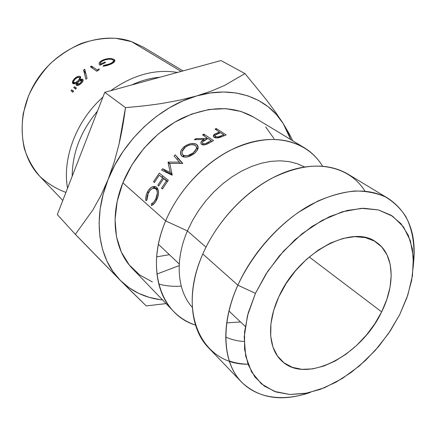 <?xml version="1.0" encoding="UTF-8"?>
<svg xmlns="http://www.w3.org/2000/svg" width="436" height="436" viewBox="0 0 436 436"><rect width="100%" height="100%" fill="white"/><g stroke="black" fill="none" stroke-linecap="round" stroke-linejoin="round"><path stroke-width="0.65" d="M229.227 360.948C235.124 362.959 241.375 364.044 247.991 364.207C202.985 365.155 176.1 313.604 202.816 253.992L237.854 285.193L255.442 293.363L267.731 271.328L283.634 251.005L302.148 233.674L322.1 220.365L342.249 211.803L361.39 208.332L378.481 209.934L392.7 216.283L403.447 226.813L410.385 240.797L413.366 257.409L412.445 275.792L407.807 295.107L399.758 314.52L390.225 330.978L378.699 346.435L365.526 360.414L351.094 372.497L335.834 382.274L320.204 389.397L304.704 393.55L289.864 394.482L276.233 392.04L264.374 386.149L254.826 376.889L248.089 364.474L244.574 349.285L244.574 331.872L248.215 312.95L255.442 293.363L265.982 274.015L279.367 255.856L294.97 239.751L312.023 226.464L329.703 216.572L347.17 210.452L363.657 208.255L378.481 209.934L391.103 215.248L401.109 223.826L408.243 235.2L412.374 248.825L413.475 264.14L411.622 280.566L406.979 297.543L399.758 314.52L388.694 333.262L375.085 350.599L359.471 365.848L342.445 378.388L324.678 387.653L306.89 393.147L289.864 394.482L274.418 391.408L261.387 383.844L251.572 371.935L245.664 356.103L244.204 337.033L247.474 315.719L255.442 293.363L237.854 285.193C221.417 321.921 222.485 357.863 238.023 378.001C253.708 398.117 281.798 402.433 310.536 392.34C282.288 402.074 259.322 398.695 241.631 382.203C222.747 363.27 219.891 324.662 237.854 285.193L202.816 253.992C186.248 291.553 189.818 328.951 208.659 347.901L241.631 382.203M65.918 192.412C56.2 188.815 47.513 183.474 39.856 176.384C32.989 168.372 27.8 159.064 24.296 148.453C21.898 137.291 21.544 125.644 23.228 113.518L28.596 95.626C34.046 84.023 41.169 73.461 49.977 63.945C59.552 55.301 69.994 48.467 81.314 43.447C92.846 39.616 104.269 37.888 115.584 38.259L131.525 41.622C101.076 30.689 59.661 46.069 37.758 78.654C15.669 111.136 17.669 153.592 39.687 176.209L62.789 200.473M177.479 72.436C155.167 68.806 132.931 74.888 110.766 90.683C132.931 74.888 155.167 68.806 177.479 72.436M102.912 97.13C76.284 120.707 62.119 158.339 67.536 188.238C62.119 158.339 76.284 120.707 102.912 97.13M72.202 176.226C72.332 152.878 80.764 131.16 97.495 111.082C80.764 131.16 72.332 152.878 72.202 176.226M131.618 84.982C141.084 80.595 150.562 78 160.056 77.205C150.562 78 141.084 80.595 131.618 84.982M381.636 311.86L309.211 256.978L381.636 311.86L386.808 299.499L390.046 287.193L391.212 275.361L390.209 264.429L387.015 254.804L381.685 246.885L374.344 241.037L365.215 237.555L354.621 236.655L342.947 238.465L330.679 242.966L318.329 250.035L306.459 259.393L295.597 270.652L286.25 283.307L278.833 296.791C298.262 252.248 352.533 223.57 376.263 242.225C394.324 254.068 395.659 284.174 381.636 311.86C361.215 355.634 305.767 384.89 281.536 360.73C268.331 348.702 266.598 322.836 278.833 296.791L273.661 310.481L270.925 323.779L270.702 336.112L272.931 346.985L277.454 355.994L284.016 362.834L292.3 367.308L301.941 369.33L312.547 368.9L323.714 366.098L335.05 361.09L346.168 354.081L356.708 345.334L366.333 335.153L374.731 323.877L381.636 311.86M181.147 71.433L131.525 41.622L181.147 71.433M71.003 90.563L71.629 89.838L73.657 91.173L72.752 92.219L71.003 90.563L72.752 92.219L73.657 91.173L71.629 89.838L73.412 91.451L71.629 89.838L71.003 90.563L72.807 92.154L71.003 90.563M73.548 83.876L72.398 82.9L72.698 81.014L74.643 78.529L77.799 76.507L79.799 76.311L80.758 77.112L79.815 79.793L81.532 79.145L82.551 79.183L83.069 79.652L82.911 81.129L82.175 82.322L80.442 84.066L78.464 85.249L76.344 85.309L76 84.284L76.594 82.791L73.548 83.876M85.925 79.265L83.592 70.06L84.742 69.242L87.042 78.355L85.925 79.265L87.042 78.355L84.742 69.242L83.592 70.06L85.925 79.265M99.114 69.814L96.754 71.237L90.377 66.735L91.506 66.043L97.233 70.071L99.201 68.91L99.114 69.814L99.201 68.91L97.233 70.071L91.506 66.043L92.514 68.245L91.506 66.043L90.377 66.735L96.754 71.237L99.114 69.814M73.744 87.489L74.403 86.78L76.453 88.11L75.504 89.118L73.744 87.489L75.504 89.118L76.453 88.11L74.403 86.78L76.098 88.486L74.403 86.78L73.744 87.489M103.087 66.272L103.621 65.444L108.215 64.463L111.698 62.882L113.06 61.77L113.491 60.702L112.891 59.819L111.235 59.258L108.886 59.16L105.027 59.906L102.111 61.231L100.89 62.239L100.324 63.727L100.542 64.125L104.923 62.076L105.588 62.528L100.035 65.177L99.152 64.097L99.375 62.68L100.841 61.165L104.907 59.263L108.488 58.549L111.414 58.577L114.069 59.405L114.881 60.473L114.45 61.765L110.324 64.392L106.727 65.613L103.087 66.272L110.324 64.392C113.687 62.915 115.18 61.536 114.81 60.255L114.069 59.405L110.215 58.495L103.228 59.879C100.008 61.34 98.683 62.828 99.255 64.348L100.035 65.177L105.588 62.528L104.923 62.076L105.109 62.74L104.923 62.076L100.542 64.125L100.389 63.874C99.964 62.697 101.098 61.531 103.784 60.37C107.648 58.92 110.679 58.74 112.891 59.819L113.458 60.479C113.709 61.601 112.45 62.751 109.687 63.918L103.621 65.444L103.866 66.168L103.621 65.444L103.087 66.272M253.687 117.164L241.13 111.491L225.777 108.657L209.106 109.469L191.818 114.025L174.673 122.227L158.481 133.787L144.005 148.196L131.95 164.803L122.881 182.815L165.658 220.905C178.095 191.355 202.838 164.361 230.034 150.415C258.87 136.833 283.58 135.918 304.165 147.668C311.789 152.333 317.909 158.497 322.531 166.149C308.824 143.319 279.323 133.165 246.367 143.624C213.471 154.066 180.569 185.273 165.658 220.905L187.425 230.922L192.543 220.425L198.751 210.277L205.945 200.68L213.989 191.802L222.725 183.818L231.996 176.863L241.626 171.065L251.425 166.508L261.229 163.26L270.854 161.353L280.141 160.802L288.937 161.576L297.112 163.647L304.535 166.939L297.112 163.647L288.937 161.576L280.141 160.802L270.854 161.353L261.229 163.26L251.425 166.508L241.626 171.065L231.996 176.863L222.725 183.818L213.989 191.802L205.945 200.68L198.751 210.277L192.543 220.425L187.425 230.922L205.994 247.158L187.425 230.922C174.547 260.619 177.25 290.91 192.298 307.347C177.25 290.91 174.547 260.619 187.425 230.922L165.658 220.905L122.881 182.815C109.327 215.885 114.145 250.101 132.484 268.641L173.419 311.233C154.736 292.398 150.518 256.406 165.658 220.905C144.91 268.963 161.162 314.939 195.492 325.076C187.011 322.253 179.648 317.637 173.419 311.233M158.753 284.059C165.925 285.978 173.424 286.681 181.251 286.158M240.552 321.975L226.693 322.885L240.552 321.975M244.127 341.497C237.5 341.105 231.358 339.617 225.695 337.017C231.358 339.617 237.5 341.105 244.127 341.497M160.486 299.69L149.232 297.363L138.643 293.346L128.925 287.651L120.271 280.315L112.875 271.421L106.913 261.077L102.547 249.436L99.909 236.683L99.103 223.041L100.193 208.773L103.196 194.156L108.084 179.501L114.782 165.119L123.165 151.325L133.056 138.425L144.24 126.702L156.47 116.407L169.473 107.752L182.962 100.89L196.641 95.947L210.234 92.982L223.455 92.007L236.067 92.982L247.833 95.844L258.57 100.471L268.113 106.722L276.331 114.445L283.133 123.453L288.452 133.558L290.747 139.558L283.133 123.453L275.394 111.948L266.227 99.593L244.983 73.591L224.513 85.461L211.64 90.966L196.641 95.947C233.5 85.102 267.246 97.626 283.133 123.453L275.394 111.948L266.227 99.593L244.983 73.591L220.965 60.544L244.983 73.591L224.513 85.461L211.64 90.966L196.641 95.947L180.215 100.067L162.557 103.343C151.161 105.131 138.811 106.553 125.497 107.61L119.017 144.185L114.188 162.132L108.084 179.501C123.339 140.234 159.914 106.117 196.641 95.947L180.215 100.067L162.557 103.343C151.456 105.092 139.106 106.515 125.497 107.61L104.776 92.323L220.965 60.544L104.776 92.323L125.497 107.61C123.786 120.805 121.628 133.002 119.017 144.185L114.188 162.132L108.084 179.501L100.83 195.639L92.803 210.048L75.352 234.339L120.271 280.315C98.438 258.946 92.187 218.725 108.084 179.501L100.83 195.639L92.803 210.048L75.352 234.339L57.312 214.577L104.776 92.323L57.312 214.577L75.352 234.339L99.25 258.924L128.784 288.861L146.229 305.919L166.089 303.609L146.229 305.919L120.271 280.315C131.901 291.695 145.995 298.229 162.552 299.93M274.097 138.73L265.682 126.958M304.165 147.668L253.605 117.115C233.402 105.577 209.7 105.872 182.504 118.009C156.878 130.511 134.016 155.281 122.881 182.815L117.18 201.372L115.05 219.619L116.483 236.737L121.312 252.03L129.203 264.914L139.716 274.969L152.333 281.928M237.854 285.193C252.624 252.362 280.506 221.559 310.154 205.04C341.508 188.875 367.597 186.717 388.422 198.571C408.401 212.196 416.756 233.86 413.486 263.557C415.148 245.975 412.658 229.859 405.878 216.703C400.597 208.539 393.79 201.939 385.462 196.919C376.333 192.935 366.066 190.968 354.653 191.001C342.74 192.265 330.368 195.677 317.522 201.225L298.42 212.332C273.225 230.159 251.092 256.766 237.854 285.193M388.422 198.571L347.694 173.964C326.924 162.127 301.45 163.653 271.285 178.537C242.792 193.786 216.43 222.736 202.816 253.992C218.948 216.774 253.234 183.512 287.101 171.479C321.032 159.429 351.056 168.541 364.954 191.153M146.518 194.249L148.431 190.352L151.009 187.584L152.453 186.804L154.807 186.488L156.764 187.382L158.017 189.949L158.606 192.805L157.99 196.178L155.494 201.89L152.84 204.827L151.417 205.558L151.456 203.797L153.783 202.07L155.756 199.067L157.391 193.012L156.976 190.696L155.865 188.761L153.968 188.396L151.935 188.695L149.957 190.434L147.602 194.658L147.106 196.434L146.992 199.95L145.924 200.8L145.956 196.478L146.518 194.249M181.867 149.259L184.259 146.589L187.763 144.714L191.093 143.564L194.042 143.608L196.729 144.441L197.786 146.305L198.091 148.485L196.631 151.014L194.26 153.548L187.42 156.976L184.532 157.091L181.91 156.295L180.815 154.131L180.564 151.821L181.867 149.259M208.74 143.231L205.296 144.665L202.544 144.806L201.454 144.376L201.007 143.084L201.132 141.804L204.152 139.357L194.303 139.7L195.944 138.659L205.825 138.408L206.931 137.803L202.517 134.838L203.868 134.119L213.531 140.599L208.74 143.231M182.766 163.391L169.768 163.413L172.16 175.212L161.582 170.078L162.601 168.77L170.209 172.438L168.018 162.328L168.263 162.05L179.458 162.159L174.068 155.984L175.256 154.835L182.766 163.391L169.768 163.413L172.16 175.212L161.582 170.078L162.601 168.77L170.209 172.438L168.018 162.328L169.936 164.219L168.018 162.328L168.263 162.05L179.458 162.159L174.068 155.984L175.256 154.835L182.766 163.391M157.827 185.224L162.688 177.904L159.254 175.174L154.431 182.444L153.532 181.714L159.314 173.103L168.312 180.242L162.421 188.984L161.494 188.227L166.394 180.864L163.609 178.64L158.737 185.976L157.827 185.224L162.688 177.904L159.254 175.174L166.519 180.433L159.254 175.174L154.431 182.444L153.532 181.714L159.314 173.103L168.312 180.242L162.421 188.984L161.494 188.227L166.394 180.864L163.609 178.64L158.737 185.976L157.827 185.224M221.346 136.855L216.349 137.94L214.038 137.264L213.248 135.792L213.705 135.002L214.621 134.201L219.466 132.021L214.986 129.105L216.354 128.587L226.159 134.953L221.346 136.855M289.335 133.983L283.133 123.453L289.335 133.983L292.763 140.779L289.335 133.983M179.185 265.6L156.927 274.059L179.185 265.6M183.06 70.91L143.003 46.963L131.525 41.622M169.391 254.684L156.649 256.864M109.861 64.583L109.687 63.918L109.861 64.583M100.776 64.795L100.542 64.125L100.776 64.795M103.408 60.539L103.228 59.879L103.408 60.539M110.341 59.143L110.215 58.495L110.341 59.143M114.461 61.727L114.069 59.405L114.461 61.727M97.539 70.752L97.233 70.071L97.539 70.752M85.848 73.689L83.592 70.06L85.783 73.739L86.497 76.262L85.848 73.689M76.344 85.309C77.57 85.854 79.15 85.254 81.085 83.51C82.856 81.815 83.478 80.464 82.938 79.456L79.815 79.793L80.213 80.3L79.815 79.793L80.371 76.562L80.747 77.074L80.371 76.562C78.883 75.809 76.976 76.469 74.643 78.529L75.139 79.123L74.643 78.529L72.42 81.832L74.273 83.826L72.42 81.832L72.768 83.527L76.594 82.791L76.284 85.249M77.123 83.385L76.594 82.791L77.123 83.385M74.774 83.679L73.766 82.589C73.204 81.766 73.7 80.573 75.259 79.014C76.878 77.521 78.235 76.998 79.319 77.428L79.45 77.564C79.941 78.398 79.39 79.559 77.799 81.041C76.175 82.568 74.85 83.096 73.826 82.638L74.779 83.679L73.826 82.638L75.624 82.513L77.799 81.041L78.306 81.646L77.799 81.041L79.385 78.992L79.624 78.066L79.319 77.428L77.461 77.515L75.259 79.014L73.711 81.047L73.826 82.638M78.224 85.342L77.303 84.317L78.458 81.499L81.766 80.208L80.24 80.338L78.458 81.499L77.276 83.102L77.172 84.137L78.229 85.342L77.341 84.355L78.796 84.208L80.496 82.971L77.341 84.355M81.003 83.581L80.496 82.971L81.003 83.581M81.843 80.279L80.496 82.971L81.745 81.434L81.766 80.208M214.621 134.201L218.365 132.451L218.485 133.443L218.365 132.451L219.466 132.021L214.986 129.105L216.354 128.587L226.159 134.953L219.472 137.536C217.133 138.141 215.319 138.049 214.038 137.264L213.34 136.321L214.621 134.201L215.21 137.749L214.621 134.201M216.496 130.086L216.354 128.587L216.496 130.086M219.57 133.018L219.466 132.021L219.57 133.018M215.411 136.604C217.063 137.242 218.905 137.024 220.938 135.95L221.074 136.959L220.938 135.95L223.755 134.817L223.859 135.836L223.755 134.817L220.469 132.675L217.76 133.738C215.885 134.386 214.964 135.165 214.992 136.076L215.64 137.858L215.411 136.604L218.093 136.92L223.755 134.817L220.469 132.675L215.357 135.062L214.943 135.89L215.411 136.604M167.44 181.169L163.609 178.64L167.44 181.169M167.391 181.518L166.394 180.864L167.391 181.518M162.552 188.772L161.494 188.227L162.552 188.772M162.9 175.948L162.11 177.054L162.9 175.948M154.562 182.237L153.532 181.714L154.562 182.237M172.078 173.997L170.209 172.438L172.078 173.997M172.22 174.629L166.176 171.615L162.601 168.77L166.176 171.615L165.784 172.116L166.176 171.615L172.22 174.629M182.63 163.527L175.256 154.835L178.095 158.47L177.092 159.451L178.095 158.47L182.63 163.527M180.608 163.516L179.458 162.159L180.608 163.516M169.806 163.582L168.263 162.05L169.806 163.582M195.944 138.659L205.825 138.408L206.119 139.455L205.825 138.408L206.931 137.803L202.517 134.838L203.868 134.119L213.531 140.599L206.92 144.169C204.598 145.106 202.773 145.172 201.454 144.376C200.195 142.621 201.094 140.948 204.152 139.357L194.303 139.7L195.944 138.659L196.287 139.602L195.944 138.659M204.468 140.397L204.152 139.357L204.468 140.397M204.353 136.076L203.868 134.119L204.353 136.076M207.209 138.855L206.931 137.803L207.209 138.855M202.789 143.526C204.462 144.093 206.304 143.667 208.31 142.245L208.626 143.291L208.31 142.245L211.16 140.654L211.438 141.722L211.16 140.654L207.918 138.474L205.138 140.005C203.16 140.975 202.266 141.994 202.44 143.079L203.301 144.943L202.789 143.526L203.961 143.847L205.492 143.624L211.16 140.654L207.918 138.474L202.756 141.738L202.331 142.736L202.789 143.526M196.729 144.441L196.985 144.85C199.181 147.106 198.276 150.006 194.26 153.548C189.24 157.113 185.126 158.028 181.91 156.295C179.43 153.532 180.215 150.3 184.259 146.589C189.191 143.34 193.35 142.626 196.729 144.441L198.151 147.815L196.729 144.441M198.053 148.654L196.952 148.256L198.048 148.654M184.859 147.657L184.259 146.589L184.859 147.657M183.234 155.347L183.164 156.731L183.234 155.347M185.256 147.226C181.768 150.464 181.06 153.123 183.131 155.194L184.433 157.069L183.131 155.194C186.09 156.464 189.453 155.701 193.219 152.9L193.742 153.848L193.219 152.9C196.304 150.017 197.241 147.793 196.031 146.224L195.415 145.352C192.369 143.978 188.984 144.605 185.256 147.226L182.046 151.663L182.139 153.532L183.131 155.194L185.447 155.685L187.867 155.625L193.219 152.9L196.467 148.638L196.402 146.905L195.415 145.352L193.055 144.796L190.603 144.747L187.981 145.64L185.256 147.226M145.924 200.8C145.482 197.917 145.973 195.028 147.401 192.145L148.518 192.521L147.401 192.145C148.714 189.447 150.398 187.665 152.453 186.804L155.984 186.891L156.764 187.382C159.173 190.499 159.124 194.685 156.622 199.933C155.151 202.92 153.418 204.795 151.417 205.558L151.456 203.797C153.129 203.062 154.562 201.481 155.756 199.067C157.832 194.456 157.865 191.023 155.865 188.761C153.074 187.415 150.545 188.788 148.289 192.881L146.992 199.95L145.924 200.8M157.914 189.687L155.865 188.761L157.914 189.687M156.813 199.426L155.756 199.067L156.813 199.426M153.488 204.31L151.456 203.797L153.488 204.31M157.374 188.543L156.688 188.679L152.453 186.804L156.688 188.679L156.181 188.902L157.374 188.548M113.801 62.403L113.496 60.784M100.716 64.828L100.394 63.896M114.897 60.691L114.815 60.244M80.393 78.802L79.51 77.635M82.753 81.456L81.881 80.328M158.404 244.296L179.261 264.02M228.944 310.999L245.266 326.433M214.992 136.076L215.302 137.776M202.44 143.079L203.1 144.921M196.985 144.85L198.118 147.406M196.554 147.373L197.601 149.679"/></g></svg>
